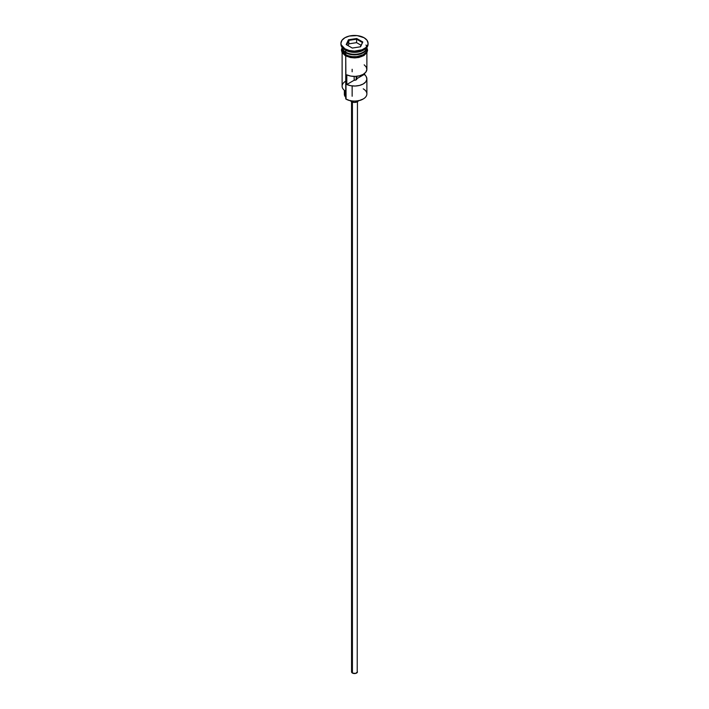 <?xml version="1.0" encoding="UTF-8"?>
<svg xmlns="http://www.w3.org/2000/svg" width="709" height="709" viewBox="0 0 709 709"><rect width="100%" height="100%" fill="white"/><g stroke="black" fill="none" stroke-linecap="round" stroke-linejoin="round"><path stroke-width="1.06" d="M363.256 88.855A12.381 7.143 180 0 1 363.256 98.959A12.381 7.143 180 0 1 345.744 98.968L346.081 99.154A11.911 6.877 0 0 0 362.919 99.154A11.911 6.877 0 0 0 363.079 99.056M363.256 98.959L359.055 100.643L354.5 101.165L349.945 100.643L345.744 98.968A12.381 7.143 0 0 0 359.241 100.51A12.381 7.143 0 0 0 366.881 93.907L366.881 78.894A12.381 7.143 180 0 1 359.88 85.328A12.381 7.143 180 0 1 346.807 84.495L346.807 74.862A12.381 7.143 0 0 0 359.88 75.703A12.381 7.143 0 0 0 366.881 69.269L366.881 52.67M364.196 64.82L366.305 67.107L366.854 69.677L365.8 72.194L363.256 74.321L359.56 75.792L355.209 76.404L350.76 76.085L346.807 74.862L346.807 84.495L354.163 80.241L354.163 76.412L354.163 80.241A2.357 1.365 180 0 0 356.857 78.894A2.357 1.365 180 0 0 356.831 78.699L364.196 74.454L364.196 73.709L366.305 76.732L366.854 79.302L365.8 81.819L363.256 83.946L359.56 85.417L355.209 86.028L350.76 85.709L346.807 84.495L354.163 80.241L356.166 79.86L356.166 76.35L356.166 79.86L356.849 79.018L356.831 76.288L356.831 78.699L364.196 74.454A12.381 7.143 180 0 1 366.881 78.894M352.417 102.123L352.417 673.054A2.951 1.702 0 0 0 355.626 673.417A2.951 1.702 0 0 0 357.451 671.848L355.626 673.417L352.417 673.054L352.417 102.123M350.565 100.784A4.13 2.384 0 0 0 351.584 101.75L351.584 100.962L351.584 101.75A4.13 2.384 0 0 0 358.435 100.784M343.032 49.825A12.142 7.01 0 0 0 345.912 52.466L345.912 52.28A12.142 7.01 180 0 0 363.168 52.227A12.142 7.01 180 0 1 345.912 52.28L345.744 54.682A12.381 7.143 0 0 0 359.241 56.233A12.381 7.143 0 0 0 366.881 49.63L365.933 52.369L363.256 54.682L356.911 56.64L352.089 56.64L347.623 55.577L345.744 54.682L345.744 52.758A12.381 7.143 180 0 1 342.119 47.707A12.381 7.143 180 0 1 342.128 47.441A12.381 7.143 0 0 0 345.744 52.182A12.381 7.143 0 0 0 358.976 53.787A12.381 7.143 0 0 0 366.863 47.45A12.381 7.143 180 0 1 366.881 47.707A12.381 7.143 180 0 1 359.241 54.309A12.381 7.143 180 0 1 345.744 52.758L345.912 52.466A12.142 7.01 0 0 0 365.968 49.825M340.94 43.276L340.94 44.242A13.56 7.826 0 0 0 344.911 49.772L344.911 48.815A13.56 7.826 180 0 1 340.94 43.276A13.56 7.826 180 0 1 349.315 36.044A13.56 7.826 180 0 1 364.089 37.745L357.141 35.601L349.315 36.044L344.911 37.745L341.977 40.28L340.94 43.276L341.206 44.809L344.911 48.815L349.315 50.507L354.5 51.101L362.033 49.79L365.773 47.627L367.794 44.809L368.06 43.276L367.023 40.28L364.089 37.745A13.56 7.826 180 0 1 368.06 43.276A13.56 7.826 180 0 1 359.685 50.507A13.56 7.826 180 0 1 344.911 48.815L344.911 49.772L345.744 50.259A12.381 7.143 0 0 0 363.256 50.259L364.089 49.772A13.56 7.826 180 0 1 344.911 49.772A13.56 7.826 0 0 0 359.685 51.473A13.56 7.826 0 0 0 368.06 44.242A13.56 7.826 0 0 0 368.033 43.763A13.56 7.826 180 0 1 364.089 49.772M342.119 52.67L342.119 86.206A12.381 7.143 0 0 0 345.744 91.266L345.744 55.931L346.081 99.154M363.655 50.011A12.381 7.143 180 0 1 345.744 50.259L345.744 52.182L345.744 50.259L344.911 49.772A13.56 7.826 180 0 1 340.967 43.763M366.624 47.884A12.496 7.214 180 0 1 360.651 55.914A12.496 7.214 180 0 1 345.664 54.735L345.372 55.727L345.664 54.735A12.496 7.214 180 0 1 342.119 48.637M348.438 39.775L356.716 38.499L362.786 41.999L360.562 46.776L352.284 48.061L346.214 44.561L348.438 39.775L346.214 44.561L352.284 48.061L360.562 46.776L362.786 41.999L360.234 46.829L362.786 41.999L356.716 38.499L348.438 39.775L348.819 43.852L348.013 45.598L348.819 43.852L348.819 40.386L356.583 39.181L356.583 42.646L348.819 43.852L356.583 42.646L356.583 39.181L362.255 42.46L356.583 39.181L356.716 38.499L356.583 39.181L348.819 40.386L348.438 39.775M342.119 49.63A12.381 7.143 0 0 0 345.744 54.682L342.358 51.021L342.119 47.707M366.757 48.221L366.757 51.039L366.048 52.395L363.336 54.735L359.286 56.295L354.5 56.844L349.714 56.295L345.664 54.735L342.952 52.395L342.243 51.039L342.243 48.221M345.664 55.692L347.561 56.596M349.714 57.261L354.5 57.81L359.286 57.261M361.439 56.596L364.887 54.602M366.048 53.352L366.996 50.596M342.004 50.596L342.952 53.352M356.804 79.186A12.381 7.143 0 0 0 356.166 79.124A12.381 7.143 180 0 1 356.804 79.186M345.744 50.259L344.911 49.772M345.744 97.523A7.072 4.086 0 0 0 345.283 96.734L345.283 90.982L345.283 96.734L344.441 95.033L344.521 93.26M345.744 81.154A12.381 7.143 180 0 0 345.744 91.266L345.744 98.968M344.361 90.309L344.361 94.297A10.139 5.849 0 0 0 345.283 96.734M345.912 52.466A12.142 7.01 0 0 0 364.523 51.473M365.968 45.013A12.381 7.143 180 0 1 361.342 53.662A12.381 7.143 180 0 1 345.744 52.758M345.744 52.182A12.381 7.143 0 0 0 358.976 53.787A12.381 7.143 0 0 0 366.863 47.45M358.55 100.536L356.795 102.052L354.5 102.45L352.205 102.052L350.45 100.536M351.549 101.742L351.549 671.848A2.951 1.702 0 0 0 352.417 673.054L351.611 672.176L351.779 671.201M357.221 671.201L357.451 101.742M346.745 44.862L348.819 40.386L346.745 44.862M360.987 45.199L356.583 42.646L360.987 45.199M352.143 69.269L352.143 71.786M352.143 85.913L352.143 96.247M366.881 47.707L366.881 49.63M368.06 43.276L368.06 44.242M366.872 47.556L367.581 50.242L366.961 52.519L363.956 55.524L358.869 57.473L354.748 57.916L350.476 57.544L345.372 55.727L342.057 52.555L341.419 49.949L342.128 47.556"/></g></svg>
